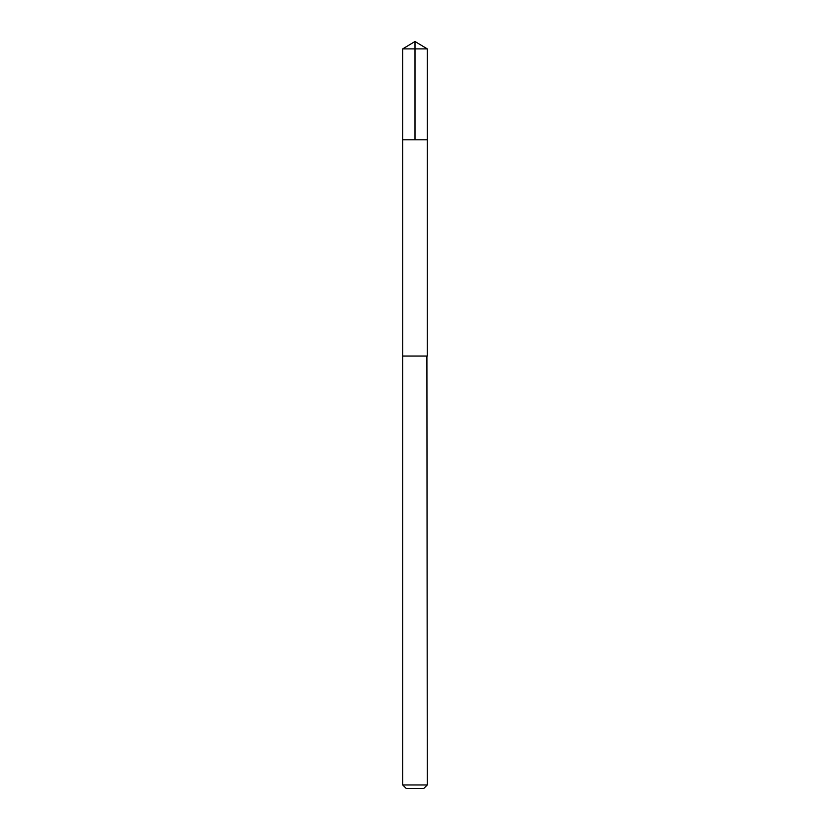 <?xml version="1.0" encoding="UTF-8"?>
<svg xmlns="http://www.w3.org/2000/svg" width="830" height="830" viewBox="0 0 830 830"><rect width="100%" height="100%" fill="white"/><g stroke="black" fill="none" stroke-linecap="round" stroke-linejoin="round"><path stroke-width="1.25" d="M402.716 139.793L427.284 139.793L427.284 48.887L402.716 48.887L402.716 139.793L427.284 139.793L427.263 356.029L402.737 356.029L402.716 139.793M426.911 356.029L402.716 356.029L402.716 784.952L427.284 784.952L426.911 356.029M427.284 784.952L423.736 788.5L406.264 788.5L402.716 784.952M402.716 48.887L415 41.5L415 139.793M415 41.5L427.284 48.887"/></g></svg>
